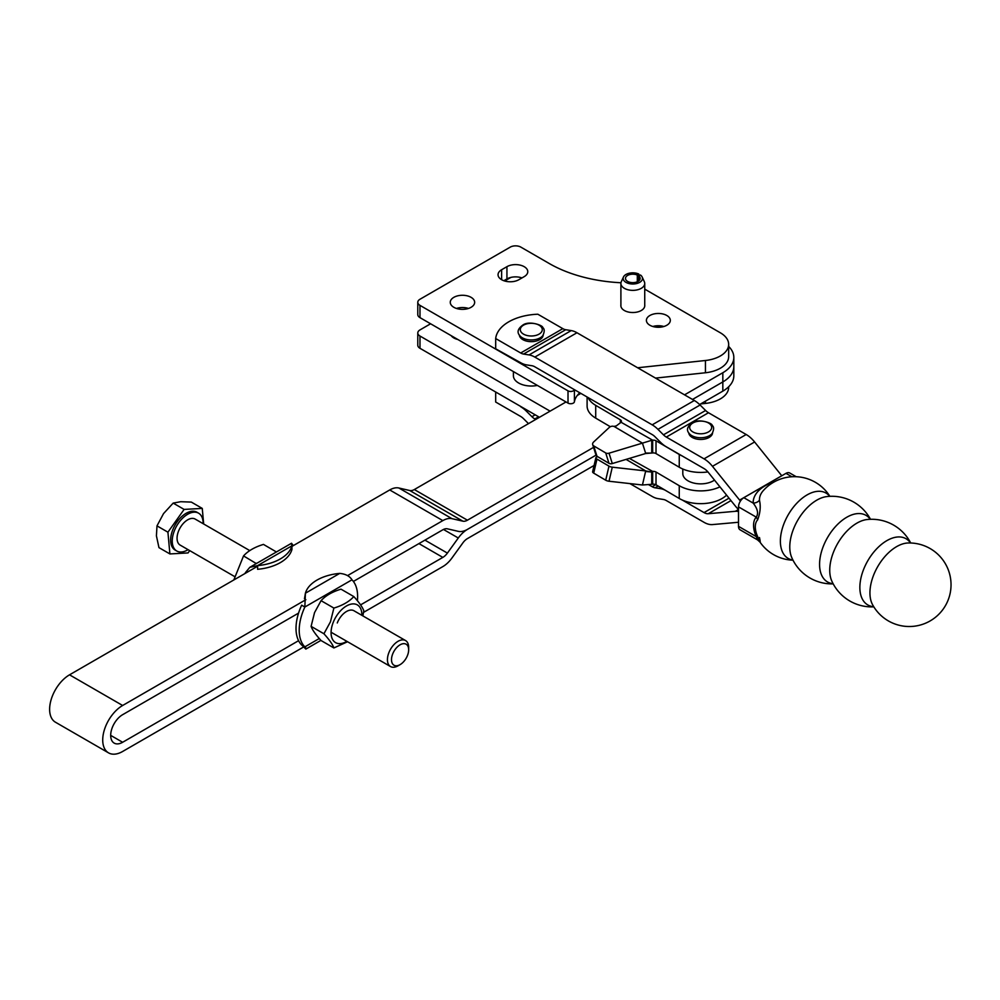 <?xml version="1.0" encoding="UTF-8"?>
<svg xmlns="http://www.w3.org/2000/svg" width="1000" height="1000" viewBox="0 0 1000 1000"><rect width="100%" height="100%" fill="white"/><g stroke="black" fill="none" stroke-linecap="round" stroke-linejoin="round"><path stroke-width="1.5" d="M645.575 471.488L651.737 472.038L651.737 484.3L642.438 485L645.7 470.925L612.288 467.175A3.75 1.45 -166.9 0 1 608.975 466.138L596.975 459.087A3.75 1.45 -166.9 0 1 595.887 457.675A3.75 1.45 -166.9 0 1 596.888 456.987L597.85 456.763M626.1 459.4L645.7 470.925L651.737 472.038M719.938 486.85A30.038 17.337 180 0 1 679.25 485.7L656.012 472.038A3.75 2.163 -0 0 0 652.65 471.425L629.412 458.4M682.8 469.025L682.8 473.537A17.887 10.325 -0 0 0 694.65 483.263A17.887 10.325 -0 0 0 714.5 480.087M610.35 426.737L595.712 418.125A30.038 17.337 180 0 1 587.1 405.975L587.1 397M707.925 471.912A30.038 17.337 180 0 1 679.25 467.238L656.012 453.575A3.75 2.163 -0 0 0 652.65 452.962L645.7 453.5L612.288 463.55A3.75 2.7 162.5 0 1 608.975 463.312L596.975 456.25L593.713 445.887A3.75 2.7 162.5 0 1 592.7 444.663A3.75 2.7 162.5 0 1 593.625 442.013L609.225 427.488A3.75 2.7 162.5 0 1 613.913 426.425L616.275 425.925L621.075 422.262A3.75 2.163 180 0 0 621.425 421.35A3.75 2.163 180 0 0 620.35 419.837L595.712 405.35L595.712 418.125M592.7 444.663L595.962 455.037A3.75 2.7 -17.5 0 0 596.975 456.25M651.737 452.55L651.737 440.288L642.438 443.125L645.575 453.075L651.737 453.062M608.975 463.312L605.712 452.938L593.713 445.887M605.712 452.938A3.75 2.7 -17.5 0 0 609.025 453.188L612.288 463.55M614.138 426.488L642.438 443.125L609.025 453.188M595.887 457.675L592.625 471.75A3.75 1.45 13.1 0 0 593.713 473.15L596.975 459.087M642.438 485L609.025 481.238A3.75 1.45 13.1 0 1 605.712 480.213L593.713 473.15M726.575 495.112A30.038 17.337 -0 0 1 679.25 498.475L656.012 484.812A3.75 2.163 180 0 0 652.65 484.2L651.737 484.3M652.65 452.962L652.65 440.188L621.075 422.262M652.65 440.188A3.75 2.163 180 0 1 656.012 440.8L679.25 454.462A30.038 17.337 -0 0 0 682.25 456M588.062 397.55A30.038 17.337 -0 0 0 595.712 405.35M521.138 362.975L495.688 348.8L495.688 338.55A45.062 26.012 180 0 1 537.837 314.225L562.825 328.65A11.925 6.887 60 0 0 565.712 329.725L571.213 330.588A23.837 13.762 -120 0 1 576.975 332.75L694.338 400.5A23.837 13.762 -120 0 1 700.1 405.012L705.6 410.487A11.925 6.887 60 0 0 708.475 412.738L746.188 434.513A23.837 13.762 -120 0 1 754.613 441.987L781.762 475.75A11.925 6.887 60 0 1 781.762 475.75L739.613 500.087L712.463 466.325A23.837 13.762 60 0 0 704.038 458.85L666.325 437.075A11.925 6.887 -120 0 1 663.45 434.825L657.95 429.35A23.837 13.762 60 0 0 652.188 424.837L534.825 357.088A23.837 13.762 60 0 0 529.062 354.925L523.562 354.062A11.925 6.887 -120 0 1 520.688 352.987L495.688 338.55M738.512 511.488A23.837 13.762 60 0 0 735.387 511.3L738.512 509.5A23.837 13.762 60 0 1 735.387 506.087L708.25 472.325A11.925 6.887 -120 0 0 704.038 468.587L666.325 446.812A23.837 13.762 60 0 1 660.562 442.312L655.075 436.825A11.925 6.887 -120 0 0 652.188 434.575L534.825 366.812A11.925 6.887 -120 0 0 531.938 365.737L526.45 364.875A23.837 13.762 60 0 1 520.688 362.725L520.688 363.237M712.588 432.887A11.925 6.887 180 0 1 709.112 437.438A11.925 6.887 180 0 1 696.363 438.988A11.925 6.887 180 0 1 688.775 432.887M543.2 335.087A11.925 6.887 180 0 1 539.712 339.637A11.925 6.887 180 0 1 526.975 341.188A11.925 6.887 180 0 1 519.375 335.087M739.613 500.087A11.925 6.887 -120 0 0 740.438 501.05M495.688 392.013L495.688 402.038L520.688 416.463A11.925 6.887 -120 0 1 523.562 418.713L528.488 423.625M629.888 483.587L652.188 496.463A23.837 13.762 60 0 0 657.95 498.612L663.45 499.475A11.925 6.887 -120 0 1 666.325 500.562L704.038 522.325A23.837 13.762 60 0 0 712.463 524.587L738.512 522.263M682.25 500.012L704.038 512.587A11.925 6.887 -120 0 0 708.25 513.725L735.387 511.3M665.212 490.213A23.837 13.762 60 0 0 660.562 488.663L655.075 487.8A11.925 6.887 -120 0 1 652.188 486.725L648.787 484.762M535.688 419.462L534.825 418.963A11.925 6.887 -120 0 1 531.938 416.712L526.45 411.238A23.837 13.762 60 0 0 520.688 406.737M869.938 592.863A37.763 21.8 -60 0 1 908.1 542.987L908.1 542.987A41.775 41.775 0 0 1 937.425 615.6A41.775 41.775 0 0 1 872.525 604.625L872.525 604.612A37.763 21.8 -60 0 1 869.938 592.863M910.5 542.987A38.225 22.075 120 0 0 880.088 545.55A38.225 22.075 120 0 0 859.862 587.438A38.225 22.075 120 0 0 873.725 606.688M831.775 580.988L831.775 580.988A38.462 22.212 -60 0 1 829.737 570.225A38.462 22.212 -60 0 1 867.262 519.513A38.462 22.212 -60 0 1 867.275 519.513A43.812 43.812 0 0 1 910.7 542.987M870.288 519.3A38.462 22.212 120 0 0 839.7 522.413A38.462 22.212 120 0 0 819.575 564.362A38.462 22.212 120 0 0 833.112 583.7M833.213 583.888A43.812 43.812 0 0 1 791.688 557.4A38.225 22.075 -60 0 1 791.688 557.388A38.225 22.075 -60 0 1 789.775 546.962A38.225 22.075 -60 0 1 826.787 496.587A38.225 22.075 -60 0 1 826.8 496.587M829.725 496.337A37.763 21.8 120 0 0 799.725 500.35A37.763 21.8 120 0 0 780.375 541.15A37.763 21.8 120 0 0 792.938 560.05M796.175 476.7L789.725 472.987A7.512 4.338 120 0 0 785.975 473.35L791.85 476.75M774.575 481.688A41.262 23.825 -0 0 0 753.175 503.088C757.663 508.825 758.688 513.513 756.275 517.137A20.488 11.825 -120 0 0 756.275 536.613L738.512 526.362A7.512 4.338 120 0 0 740.062 529.8L757.613 539.925L756.275 536.613A7.512 1 155.5 0 1 757.588 536.438A17.363 10.025 60 0 1 757.588 519.938C760.263 512.962 760.888 506.388 759.463 500.238A34.975 20.2 180 0 1 763.413 490.475A41.775 41.775 0 0 1 829.875 496.337M738.512 526.362L738.512 506.887L756.275 517.137A7.512 6.05 -136 0 1 757.588 519.938M759.463 500.238A7.512 6.125 177.9 0 1 753.175 503.088L743.825 497.688A7.512 4.338 120 0 0 738.512 506.887M743.825 497.688L785.975 473.35M759.463 537.525C760.888 543.987 760.263 543.638 757.588 536.438M304.325 646.575L122.638 751.475A28.163 16.262 -60 0 1 108.55 752.875A28.163 16.262 -60 0 1 104.237 730.3A28.163 16.262 -60 0 1 122.638 705.487L305.85 599.7M257.613 566.225L69.525 674.825A28.163 16.262 120 0 0 51.137 699.65A28.163 16.262 120 0 0 55.45 722.212L108.55 752.875M298.575 613.1L122.638 714.688A16.9 9.75 120 0 0 111.6 729.575A16.9 9.75 120 0 0 114.188 743.112A16.9 9.75 120 0 0 122.638 742.275L298.575 640.688M594.075 465.475L467.425 538.6A11.262 6.5 120 0 0 462.863 542.9L451.962 557.987A22.525 13.012 -60 0 1 442.825 566.6L363.525 612.388M360.575 604.888L442.825 557.4A11.262 6.5 120 0 0 447.4 553.1L458.288 538A22.525 13.012 -60 0 1 467.425 529.4L596 455.163L467.425 529.4A22.525 13.012 -60 0 1 458.288 531.35L447.4 528.825A11.262 6.5 120 0 0 442.825 529.8L353.387 581.45M728.662 346.438A37.55 21.675 180 0 1 733.825 357.413L733.825 366.6A37.55 21.675 -0 0 0 733.825 366.6A37.55 21.675 -0 0 1 722.825 381.938L692.5 399.45L722.825 381.938A37.55 21.675 -0 0 0 733.825 366.613L733.825 375.8A37.55 21.675 180 0 1 722.825 391.138L699.613 404.538M347.562 575.612L442.825 520.612A22.525 13.012 -60 0 1 451.962 518.663L462.863 521.175A11.262 6.5 120 0 0 467.425 520.2L593.55 447.375M291.938 546.413L389.725 489.95A22.525 13.012 120 0 1 398.862 488L409.75 490.525A11.262 6.5 -60 0 0 414.325 489.55L566.013 401.962M577.312 395.438L580.85 393.387M733.825 357.413A37.55 21.675 180 0 1 722.825 372.738L684.538 394.85M408.663 649.775L408.663 647.425A15.025 8.675 120 0 0 405.55 640.55A15.025 8.675 120 0 0 397 641.963A15.025 8.675 120 0 0 388.05 655.2A15.025 8.675 120 0 0 390.538 666.562A15.025 8.675 120 0 0 398.05 665.812L400.087 664.638A12.138 7.013 -60 0 1 391.512 660.175A12.138 7.013 -60 0 1 399.237 645.35A12.138 7.013 -60 0 1 408.663 649.775A12.138 7.013 -60 0 1 400.087 664.638M249.8 550.612L195.188 519.087A15.025 8.675 120 0 0 186.625 520.5A15.025 8.675 120 0 0 177.675 533.75A15.025 8.675 120 0 0 180.162 545.1L234.475 576.462M203.675 524L202.262 508.413L191.325 502.088L180.712 501.712L173.175 503.1L163.538 513.6L156.988 525.875L156.425 535.862L158.963 547.625L169.9 553.938L188.05 552.938L189.7 550.612M202.262 508.413L184.112 509.412L173.175 503.1M184.112 509.412L167.925 532.188L156.988 525.875M167.925 532.188L169.9 553.938M203.113 523.663A21.837 12.613 120 0 0 198.588 513.188L197 512.263A21.837 12.613 120 0 0 184.55 514.312A21.837 12.613 120 0 0 171.537 533.575A21.837 12.613 120 0 0 175.162 550.087L176.762 551A21.837 12.613 120 0 0 188.088 549.675M198.588 513.188A21.837 12.613 120 0 0 186.15 515.237A21.837 12.613 120 0 0 173.137 534.487A21.837 12.613 120 0 0 176.762 551M276.425 551.962L263.463 544.412C254.737 547.05 248.1 550.887 243.538 555.913L256.312 563.575M257.275 563.013L256.35 563.312M233.825 579.975L243.538 555.913M245.912 572.987L245.375 572.688A41.3 23.85 120 0 0 245 573.513M245.375 572.688L249.788 567.337L257.613 565.612L257.613 569.3A41.3 23.85 180 0 0 291.938 549.475L291.938 546.112M291.938 545.8L257.613 565.612A41.3 23.85 180 0 0 291.938 545.8C291.188 542.537 291.375 542.425 292.5 545.475M293.337 545.6L291.5 543.263L249.788 567.337M337.275 622.95A15.025 8.675 -60 0 1 354.2 610.887M362.875 615.9L363.787 610.75C362.537 607.225 359.212 602.5 353.812 596.575L341 589.163C332.275 591.8 325.637 595.638 321.062 600.675L333.888 608.075L330.45 621.812L323.925 633.763C329.312 639.688 332.638 644.412 333.888 647.95L347.55 641.737M333.888 647.95L321.062 640.537C315.663 634.612 312.337 629.888 311.1 626.362L323.925 633.763M353.812 596.575C349.25 601.6 342.612 605.438 333.888 608.075M311.1 626.362L314.538 612.625L321.062 600.675M346.838 641.338A21.775 12.575 -60 0 1 333.225 640.487A21.775 12.575 -60 0 1 333.137 622.575A21.775 12.575 -60 0 1 350.637 604.237A21.775 12.575 -60 0 1 361.863 615.325M319.3 638.538L304.85 646.875A41.3 23.85 -60 0 1 304.85 607.025L301.663 605.175A41.3 23.85 -60 0 0 301.663 645.037L304.85 646.875C305.975 649.912 306.163 649.8 305.413 646.55M320.925 640.387L305.85 649.1L301.988 645.225M304.462 598.763L305.413 593.212A41.3 23.85 180 0 1 339.738 573.387C345.662 574 349.75 576.138 351.975 579.812A41.3 23.85 -60 0 1 357.4 600.712M339.738 573.387L305.413 593.212L304.85 607.025L351.975 579.812M637.312 281.762L637.312 275.062L638.737 274.012L639.263 275.525M638.737 274.012A9.663 5.575 0 0 0 623.475 276.975A9.663 5.575 0 0 0 632.812 284A9.663 5.575 0 0 0 642.15 276.975A9.663 5.575 0 0 0 640.45 275L638.612 275.812L638.612 281.012M623.475 276.975L621.3 281.712A11.925 6.887 0 0 0 620.9 283.475A11.925 6.887 0 0 0 632.812 290.363A11.925 6.887 0 0 0 644.737 283.475A11.925 6.887 0 0 0 644.338 281.712L642.15 276.975M637.312 275.062A7.35 4.237 0 0 0 629.587 274.613A7.35 4.237 0 0 0 625.475 278.412A7.35 4.237 0 0 0 632.812 282.65A7.35 4.237 0 0 0 640.163 278.412A7.35 4.237 0 0 0 638.612 275.812M430.6 323.775L419.988 329.913A7.512 4.338 0 0 0 417.788 332.975A7.512 4.338 0 0 0 419.988 336.037L550.087 411.15M657.688 327.262L655.4 325.95M521.538 278.175L520.875 277.787A7.512 4.338 0 0 0 520 277.362M511.125 277.362A7.512 4.338 0 0 0 510.25 277.787L504.7 281M457.812 308.062L456.912 308.587M457.812 339.487A12.2 7.05 180 0 1 453.837 337.95A12.2 7.05 180 0 1 451.175 335.65M537.375 385.412A17.887 10.325 180 0 1 513.4 375.712L513.4 371.575M700.65 403.938L705.438 403.425A28.4 16.4 0 0 0 728.662 387.3L728.662 386.775M417.788 332.975L417.788 345.238A7.512 4.338 0 0 0 419.988 348.3L539.462 417.287M620.962 282.75A114.9 66.338 180 0 1 549.312 263.55L520.875 247.125A7.512 4.338 0 0 0 510.25 247.125L419.988 299.25A7.512 4.338 0 0 0 417.788 302.312A7.512 4.338 0 0 0 419.988 305.375L568.013 390.85A3.75 2.163 0 0 0 571.838 391.375A3.75 2.163 0 0 0 574.375 389.65M637.612 367.762L705.438 360.5A28.4 16.4 0 0 0 728.662 344.375A28.4 16.4 0 0 0 720.337 332.788L644.737 289.137M649.9 325.25A11.963 6.9 180 0 1 646.4 320.375A11.963 6.9 180 0 1 658.363 313.463A11.963 6.9 180 0 1 670.312 320.375A11.963 6.9 180 0 1 662.938 326.75A11.963 6.9 180 0 1 649.9 325.25M644.737 305.075A11.963 6.9 180 0 1 644.775 305.625A11.963 6.9 180 0 1 637.388 312A11.963 6.9 180 0 1 624.362 310.512A11.963 6.9 180 0 1 620.862 305.625A11.963 6.9 180 0 1 620.9 305.075M453.837 307.3A12.2 7.05 180 0 1 450.262 302.312A12.2 7.05 180 0 1 462.463 295.275A12.2 7.05 180 0 1 474.663 302.312A12.2 7.05 180 0 1 467.137 308.825A12.2 7.05 180 0 1 453.837 307.3M518.888 279.7A12.2 7.05 180 0 1 505.588 281.238A12.2 7.05 180 0 1 498.05 274.725A12.2 7.05 180 0 1 501.625 269.738L506.938 266.675A12.2 7.05 180 0 1 520.237 265.15A12.2 7.05 180 0 1 527.775 271.663A12.2 7.05 180 0 1 524.2 276.637L518.888 279.7M521.975 277.925A12.2 7.05 0 0 0 506.938 278.938L503.85 280.725M468.475 308.45A12.2 7.05 0 0 0 456.45 308.45M663.85 326.5A11.963 6.9 0 0 0 652.862 326.5M655.537 378.1L705.438 372.762A28.4 16.4 0 0 0 728.662 356.637L728.662 344.375M417.788 302.312L417.788 314.575A7.512 4.338 0 0 0 419.988 317.65L568.013 403.113A3.75 2.163 0 0 0 571.938 403.612A3.75 2.163 0 0 0 574.412 401.788A35.25 20.35 180 0 1 579.788 392.775M605.712 480.213L608.975 466.138M609.025 481.238L612.288 467.175M652.65 484.2L652.65 471.425M656.012 484.812L656.012 472.038M679.25 498.475L679.25 485.7M620.35 422.875L620.35 419.837M656.012 440.8L656.012 453.575M679.25 467.238L679.25 454.462M689.15 433.425A12.613 7.287 -0 0 0 709.6 435.613A12.613 7.287 -0 0 0 712.2 433.425C714.087 429.425 714.062 426.725 712.113 425.35C712.837 423.4 698.475 417.925 692 423.038C687.163 426.6 686.213 430.075 689.15 433.425M692.875 422.987A11 6.35 180 0 1 708.425 422.938A11 6.35 180 0 1 708.487 431.912A11 6.35 180 0 1 692.938 431.962A11 6.35 180 0 1 692.875 422.987M519.763 335.637A12.613 7.287 -0 0 0 531.287 339.95A12.613 7.287 -0 0 0 542.812 335.637C544.688 331.625 544.663 328.925 542.725 327.55C543.438 325.613 529.138 320.138 522.65 325.213C517.762 328.8 516.8 332.275 519.763 335.637M523.513 325.163A11 6.35 180 0 1 539.062 325.163A11 6.35 180 0 1 539.062 334.137A11 6.35 180 0 1 523.513 334.137A11 6.35 180 0 1 523.513 325.163M520.688 352.987L562.825 328.65M708.475 412.738L666.325 437.075M704.038 458.85L746.188 434.513M754.613 441.987L712.463 466.325M663.45 434.825L705.6 410.487M700.1 405.012L657.95 429.35M652.188 424.837L694.338 400.5M576.975 332.75L534.825 357.088M529.062 354.925L571.213 330.588M565.712 329.725L523.562 354.062M730.987 500.6L708.25 513.725M704.038 512.587L729.025 498.162M658.112 486.05L655.075 487.8M660.562 488.663L661.575 488.088M652.188 486.725L655.75 484.675M538.6 416.788L534.825 418.963M531.938 416.712L535.212 414.825M527.712 410.5L526.45 411.238M69.525 674.825L122.638 705.487M110.688 735.375L122.638 742.275M442.825 557.4L418.938 543.6M424.938 540.138L447.4 553.1M722.825 372.738L722.825 391.138M458.288 538L443.488 529.462M398.862 488L451.962 518.663M462.863 521.175L409.75 490.525M414.325 489.55L467.425 520.2M442.825 520.612L389.725 489.95M705.438 403.425L705.438 401.175M419.988 348.3L419.988 336.037M501.625 279.7L501.625 269.738M506.938 278.938L506.938 266.675M705.438 372.762L705.438 360.5M574.412 401.788L574.412 389.675M568.013 403.113L568.013 390.85M419.988 317.65L419.988 305.375M831.787 581A43.812 43.812 0 0 0 873.825 606.85M870.5 519.3A43.812 43.812 0 0 0 826.775 496.587M757.613 539.925L760.037 542.15A41.775 41.775 0 0 0 793.012 560.188M331.075 632.225L390.538 666.562M353.75 610.638L405.55 640.55M644.737 306.175L644.737 283.475M620.9 306.175L620.9 283.475"/></g></svg>
